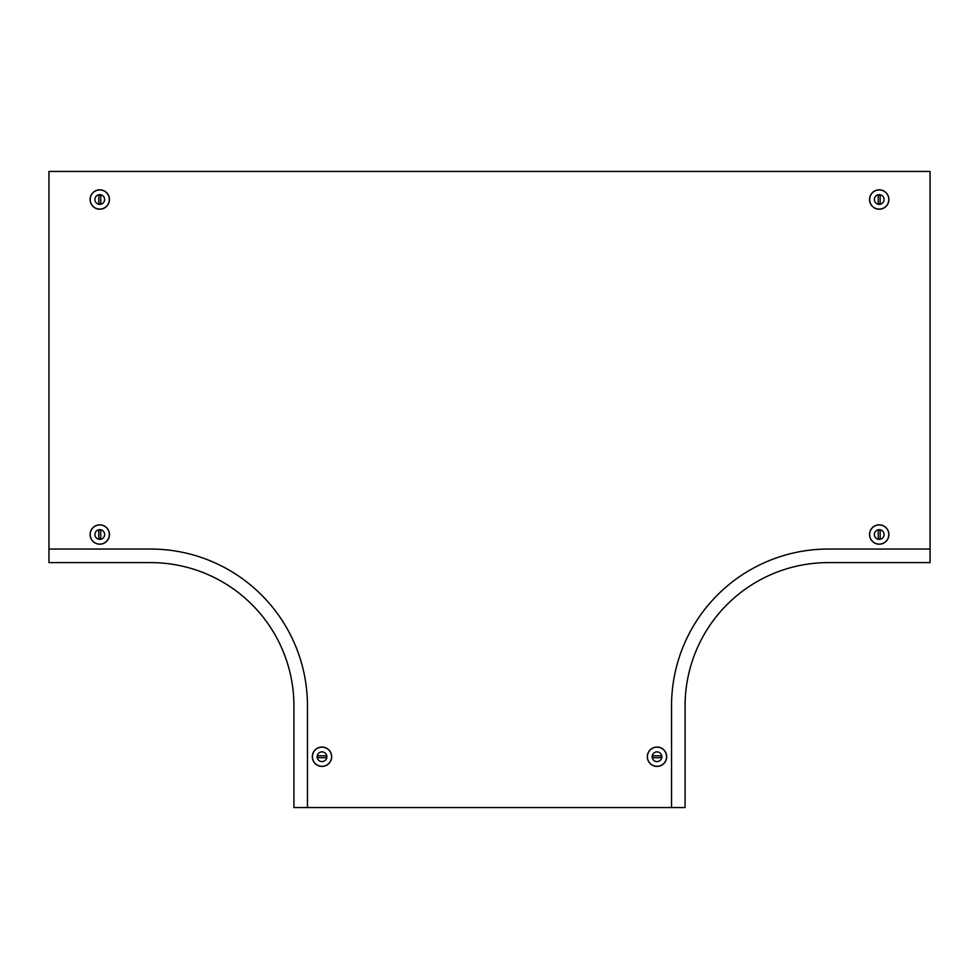 <?xml version="1.0" encoding="UTF-8"?>
<svg xmlns="http://www.w3.org/2000/svg" width="979" height="979" viewBox="0 0 979 979"><rect width="100%" height="100%" fill="white"/><g stroke="black" fill="none" stroke-linecap="round" stroke-linejoin="round"><path stroke-width="1.47" d="M48.95 171.435L930.05 171.435L930.05 549.048L828.381 549.048A156.86 156.86 0 0 0 671.533 705.908L671.533 807.565L307.467 807.565L307.467 705.908A156.86 156.86 0 0 0 150.619 549.048L48.95 549.048L48.95 171.435M930.05 549.048L930.05 562.607L828.381 562.607A143.301 143.301 0 0 0 685.08 705.908L685.08 807.565L671.533 807.565M307.467 807.565L293.92 807.565L293.92 705.908A143.301 143.301 0 0 0 150.619 562.607L48.95 562.607L48.95 549.048M99.785 538.878A0.967 0.967 0 0 0 100.751 537.912L100.751 531.132A0.967 0.967 0 0 0 99.785 530.165A0.967 0.967 0 0 0 98.818 531.132L98.818 537.912A0.967 0.967 0 0 0 99.785 538.878M99.785 524.842A9.68 9.68 0 0 1 109.464 534.522A9.68 9.68 0 0 1 99.785 544.202A9.68 9.68 0 0 1 90.105 534.522A9.68 9.68 0 0 1 99.785 524.842A9.68 9.68 0 0 1 109.464 534.522A9.68 9.68 0 0 1 99.785 544.202M99.785 529.663A4.858 4.858 0 0 1 104.631 534.522A4.858 4.858 0 0 1 99.785 539.38A4.858 4.858 0 0 1 94.926 534.522A4.858 4.858 0 0 1 99.785 529.663M99.785 195.151A0.967 0.967 0 0 0 98.818 196.118L98.818 202.898A0.967 0.967 0 0 0 99.785 203.865A0.967 0.967 0 0 0 100.751 202.898L100.751 196.118A0.967 0.967 0 0 0 99.785 195.151M99.785 209.2A9.68 9.68 0 0 1 90.105 199.508A9.68 9.68 0 0 1 99.785 189.828A9.68 9.68 0 0 1 109.464 199.508A9.68 9.68 0 0 1 99.785 209.2A9.68 9.68 0 0 1 90.105 199.508A9.68 9.68 0 0 1 99.785 189.828M99.785 204.366A4.858 4.858 0 0 1 94.926 199.508A4.858 4.858 0 0 1 99.785 194.662A4.858 4.858 0 0 1 104.631 199.508A4.858 4.858 0 0 1 99.785 204.366M879.215 195.151A0.967 0.967 0 0 0 878.249 196.118L878.249 202.898A0.967 0.967 0 0 0 879.215 203.865A0.967 0.967 0 0 0 880.182 202.898L880.182 196.118A0.967 0.967 0 0 0 879.215 195.151M879.215 209.2A9.68 9.68 0 0 1 869.536 199.508A9.68 9.68 0 0 1 879.215 189.828A9.68 9.68 0 0 1 888.895 199.508A9.68 9.68 0 0 1 879.215 209.2A9.68 9.68 0 0 1 869.536 199.508A9.68 9.68 0 0 1 879.215 189.828M879.215 204.366A4.858 4.858 0 0 1 874.369 199.508A4.858 4.858 0 0 1 879.215 194.662A4.858 4.858 0 0 1 884.074 199.508A4.858 4.858 0 0 1 879.215 204.366M661.363 756.73A0.967 0.967 0 0 0 660.397 755.764L653.617 755.764A0.967 0.967 0 0 0 652.65 756.73A0.967 0.967 0 0 0 653.617 757.697L660.397 757.697A0.967 0.967 0 0 0 661.363 756.73M647.327 756.73A9.68 9.68 0 0 1 657.007 747.05A9.68 9.68 0 0 1 666.687 756.73A9.68 9.68 0 0 1 657.007 766.422A9.68 9.68 0 0 1 647.327 756.73A9.68 9.68 0 0 1 657.007 747.05A9.68 9.68 0 0 1 666.687 756.73M652.149 756.73A4.858 4.858 0 0 1 657.007 751.884A4.858 4.858 0 0 1 661.865 756.73A4.858 4.858 0 0 1 657.007 761.589A4.858 4.858 0 0 1 652.149 756.73M879.215 538.878A0.967 0.967 0 0 0 880.182 537.912L880.182 531.132A0.967 0.967 0 0 0 879.215 530.165A0.967 0.967 0 0 0 878.249 531.132L878.249 537.912A0.967 0.967 0 0 0 879.215 538.878M879.215 524.842A9.68 9.68 0 0 1 888.895 534.522A9.68 9.68 0 0 1 879.215 544.202A9.68 9.68 0 0 1 869.536 534.522A9.68 9.68 0 0 1 879.215 524.842A9.68 9.68 0 0 1 888.895 534.522A9.68 9.68 0 0 1 879.215 544.202M879.215 529.663A4.858 4.858 0 0 1 884.074 534.522A4.858 4.858 0 0 1 879.215 539.38A4.858 4.858 0 0 1 874.369 534.522A4.858 4.858 0 0 1 879.215 529.663M317.637 756.73A0.967 0.967 0 0 0 318.603 757.697L325.383 757.697A0.967 0.967 0 0 0 326.35 756.73A0.967 0.967 0 0 0 325.383 755.764L318.603 755.764A0.967 0.967 0 0 0 317.637 756.73M331.673 756.73A9.68 9.68 0 0 1 321.993 766.422A9.68 9.68 0 0 1 312.313 756.73A9.68 9.68 0 0 1 321.993 747.05A9.68 9.68 0 0 1 331.673 756.73A9.68 9.68 0 0 1 321.993 766.422A9.68 9.68 0 0 1 312.313 756.73M326.851 756.73A4.858 4.858 0 0 1 321.993 761.589A4.858 4.858 0 0 1 317.135 756.73A4.858 4.858 0 0 1 321.993 751.884A4.858 4.858 0 0 1 326.851 756.73A4.858 4.858 0 0 1 321.993 761.589A4.858 4.858 0 0 1 317.135 756.73M99.785 524.952A9.57 9.57 0 0 1 109.354 534.522A9.57 9.57 0 0 1 99.785 544.104A9.57 9.57 0 0 1 90.203 534.522A9.57 9.57 0 0 1 99.785 524.952M99.785 209.09A9.57 9.57 0 0 1 90.203 199.508A9.57 9.57 0 0 1 99.785 189.938A9.57 9.57 0 0 1 109.354 199.508A9.57 9.57 0 0 1 99.785 209.09M879.215 209.09A9.57 9.57 0 0 1 869.646 199.508A9.57 9.57 0 0 1 879.215 189.938A9.57 9.57 0 0 1 888.797 199.508A9.57 9.57 0 0 1 879.215 209.09M647.425 756.73A9.57 9.57 0 0 1 657.007 747.161A9.57 9.57 0 0 1 666.577 756.73A9.57 9.57 0 0 1 657.007 766.312A9.57 9.57 0 0 1 647.425 756.73M879.215 524.952A9.57 9.57 0 0 1 888.797 534.522A9.57 9.57 0 0 1 879.215 544.104A9.57 9.57 0 0 1 869.646 534.522A9.57 9.57 0 0 1 879.215 524.952M331.575 756.73A9.57 9.57 0 0 1 321.993 766.312A9.57 9.57 0 0 1 312.423 756.73A9.57 9.57 0 0 1 321.993 747.161A9.57 9.57 0 0 1 331.575 756.73"/></g></svg>
